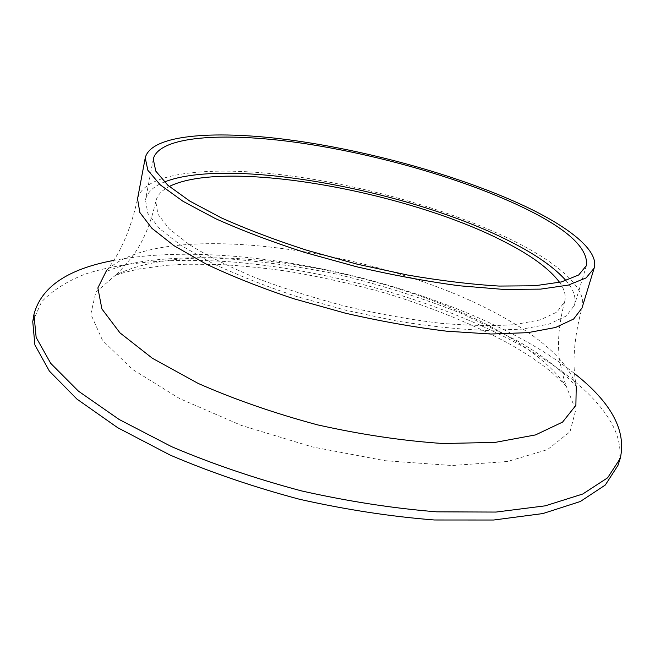 <?xml version="1.0" encoding="UTF-8"?>
<svg xmlns="http://www.w3.org/2000/svg" width="655" height="655" viewBox="0 0 655 655"><rect width="100%" height="100%" fill="white"/><g stroke="black" fill="none" stroke-linecap="round" stroke-linejoin="round"><path stroke-width="0.49" stroke-dasharray="3.27 2.46" d="M566.026 280.651C573.657 289.608 576.449 297.837 574.402 305.353L566.313 316.005L548.857 324.151L522.035 329.137L486.518 330.439C458.958 329.375 428.763 326.19 395.931 320.876L345.815 310.249L296.469 296.445C264.915 285.94 236.676 274.773 211.761 262.95L180.895 245.347L159.435 228.497L147.735 213.186L145.5 200.004C147.17 192.398 153.458 186.397 164.364 182M113.544 260.444C229.668 238.404 414.525 277.36 530.493 343.908C547.007 353.405 561.744 363.345 574.722 373.718M32.75 321.654L41.511 302.004C52.097 290.689 66.663 281.388 85.207 274.093C124.941 261.181 178.226 257.8 235.661 262.221C336.703 271.088 448.151 303.65 528.749 349.844C588.779 384.616 629.635 428.395 617.968 465.402M559.599 282.37C564.585 289.428 566.248 295.954 564.577 301.947L556.848 312.124L540.162 319.894L514.543 324.634C493.248 326.157 468.374 325.682 439.931 323.21C409.981 319.542 378.909 314.007 346.708 306.589C314.744 298.246 284.638 288.757 256.4 278.129C230.044 267.142 207.791 256.04 189.623 244.823L169.113 228.751L157.921 214.136L155.792 201.543C157.085 195.452 161.58 190.441 169.277 186.495M106.495 270.63L106.495 270.654C120.536 253.043 130.885 229.119 137.542 198.85C143.912 172.06 210.468 165.625 287.701 175.515C365.531 185.627 453.497 210.812 514.986 241.556C559.1 263.76 587.699 288.937 582 308.014C573.87 337.923 571.954 363.926 576.253 386.008L574.288 384.853C569.039 377.673 547.04 357.384 516.115 340.142L462.815 313.991C422.663 298.05 380.44 284.728 336.154 274.027C291.336 265.087 249.154 259.642 209.584 257.702C185.299 257.505 163.513 258.676 144.231 261.214C126.734 264.186 120.201 266.339 111.702 269.361C107.78 271.047 106.044 271.473 106.495 270.654C162.399 216.093 388.243 250.423 506.028 318.829C544.804 340.657 568.212 363.058 576.253 386.008M503.834 333.935C532.744 350.622 553.581 368.094 566.329 386.344L575.696 410.095L569.989 431.825L547.465 449.633L507.666 461.464L452.179 465.533L384.976 460.694L312.247 446.906L241.408 425.431L179.609 398.584L132.318 369.273L102.532 340.346L90.816 314.13L95.826 292.228L115.133 275.518C193.045 234.588 393.532 269.131 503.834 333.935M153.262 159.124L145.5 200.004M586.471 265.529L574.402 305.353M564.577 301.947C558.24 326.116 556.881 346.97 560.483 364.507C562.792 375.29 564.741 382.569 566.329 386.344L552.574 373.129C542.52 364.532 529.125 355.346 512.39 345.57C476.635 325.641 432.701 307.506 385.443 293.121C353.373 284.196 321.515 277.024 289.87 271.604C265.25 268.051 241.392 265.652 218.287 264.415L185.652 264.235L166.329 265.34L139.368 268.951C127.733 271.489 119.66 273.684 115.133 275.518C118.285 272.914 123.386 267.363 130.435 258.872C141.75 245.003 150.208 225.893 155.792 201.543"/><path stroke-width="0.98" d="M520.299 206.161C566.297 227.956 588.354 247.746 586.471 265.529L578.692 274.977L561.433 281.928L534.668 285.785L499.061 286.063C471.354 284.401 440.93 280.741 407.795 275.084L357.131 264.161L307.179 250.366C275.19 240.033 246.534 229.176 221.21 217.812L189.778 201.069L167.852 185.259L155.775 171.102L153.262 159.124C158.911 136.027 223.109 132.048 298.303 142.659C374.07 153.466 460.088 177.751 520.299 206.161M164.364 182C228.955 156.34 410.718 190.384 510.302 241.58C535.962 254.541 554.539 267.567 566.026 280.651M524.991 206.251C569.817 227.457 599.276 250.98 594.159 268.132L586.11 277.916L568.27 285.113L540.588 289.125L503.711 289.436L459.106 285.752C426.217 281.314 392.017 274.977 356.5 266.741L304.665 252.429C271.481 241.695 241.769 230.437 215.528 218.647L182.991 201.29L160.311 184.915L147.833 170.259L145.238 157.871C151.125 133.825 217.812 129.78 295.471 140.719C373.751 151.878 462.495 176.883 524.991 206.251M574.722 373.718C611.361 402.555 626.54 430.785 620.244 458.426L607.627 477.814L582.721 494.026L545.288 505.824L496.023 512.063L436.795 511.842C393.229 508.362 348.116 501.378 301.439 490.89C255.221 478.559 212.007 463.846 171.782 446.751L119.194 419.503L78.428 391.15L50.722 363.353L36.156 337.448L33.962 314.425C41.183 287.013 67.719 269.025 113.544 260.444M620.244 458.426L617.968 465.402L605.277 485.044L580.322 501.509L542.88 513.561L493.649 520.021L434.486 519.988C390.994 516.607 345.963 509.696 299.392 499.241C253.28 486.927 210.165 472.19 170.054 455.037L117.613 427.658L76.979 399.124L49.379 371.098L34.895 344.948L32.75 321.654L33.962 314.425M169.277 186.495C225.222 158.346 406.992 191.219 504.17 241.621C531.066 255.27 549.545 268.853 559.599 282.37M594.159 268.132L582 308.014L573.624 319.026L555.571 327.475L527.824 332.658L491.045 334.025L446.718 331.201C414.099 327.23 380.227 321.204 345.111 313.115L293.915 298.786C261.181 287.881 231.903 276.295 206.096 264.031L174.132 245.789L151.944 228.333L139.859 212.49L137.542 198.85L145.238 157.871M576.253 386.008L575.884 405.339L562.571 422.098L535.52 434.912L495.033 442.412L442.821 443.509C403.103 440.856 361.38 434.65 317.65 424.89C274.38 413.28 234.531 399.452 198.105 383.396L152.345 358.244L119.939 332.838L101.902 308.947L97.865 287.922L106.495 270.63"/></g></svg>
